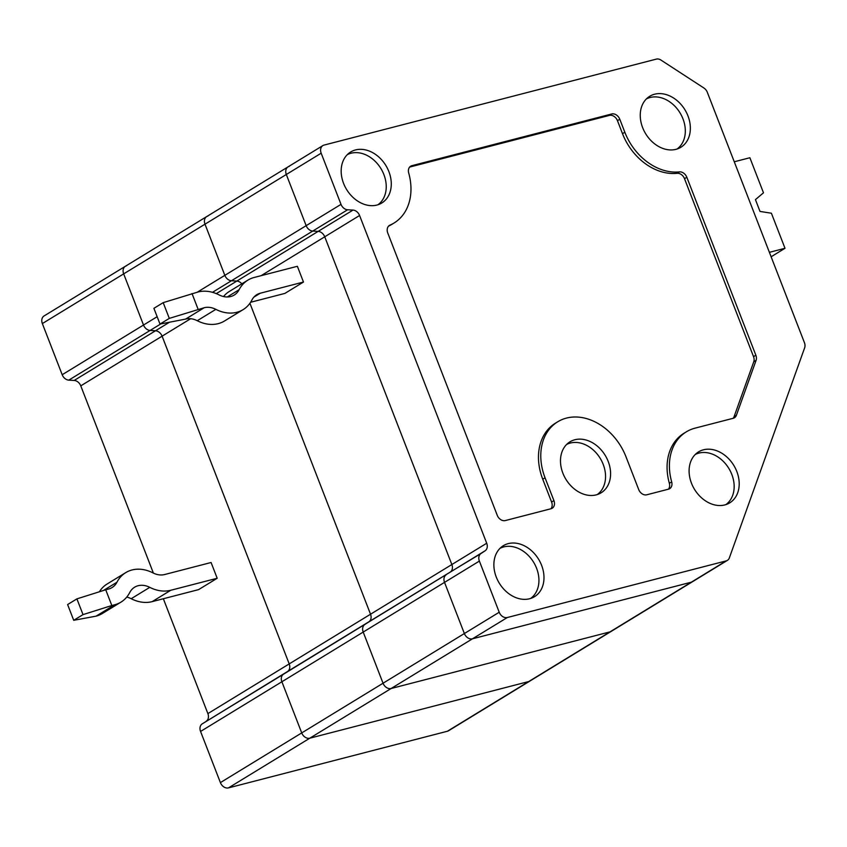 <?xml version="1.0" encoding="UTF-8"?>
<svg xmlns="http://www.w3.org/2000/svg" width="847" height="847" viewBox="0 0 847 847"><rect width="100%" height="100%" fill="white"/><g stroke="black" fill="none" stroke-linecap="round" stroke-linejoin="round"><path stroke-width="1.27" d="M499.222 612.243L464.368 633.535L444.527 582.376L479.381 561.085L499.222 612.243A7.252 5.59 58.6 0 0 507.321 617.516L726.218 560.883A7.252 5.59 58.6 0 0 727.404 560.375A7.252 5.59 58.6 0 0 729.352 557.908L804.65 347.799A7.252 5.59 58.6 0 0 804.428 342.654L707.319 92.302A7.252 5.59 58.6 0 0 703.868 87.982L660.967 60.073A7.252 5.59 58.6 0 0 656.309 59.121L324.083 145.081A7.252 5.59 58.6 0 0 322.887 145.578A7.252 5.59 58.6 0 0 321.172 153.201L341.013 204.36A7.252 5.59 58.6 0 0 347.598 209.77L352.998 210.088A7.252 5.59 -121.4 0 1 359.583 215.498L324.74 236.8A7.252 5.59 58.6 0 0 318.144 231.39L236.821 281.077L231.432 280.759A7.252 5.59 -121.4 0 1 224.836 275.349L204.995 224.18A7.252 5.59 -121.4 0 1 206.721 216.567A7.252 5.59 58.6 0 0 204.995 224.18L123.673 273.877A7.252 5.59 -121.4 0 1 125.398 266.254A7.252 5.59 -121.4 0 1 126.584 265.757M507.321 617.516L391.145 688.495A7.252 5.59 58.6 0 1 383.045 683.233L464.368 633.535A7.252 5.59 58.6 0 0 472.467 638.807L691.364 582.175A7.252 5.59 58.6 0 0 692.55 581.677L611.227 631.364A7.252 5.59 -121.4 0 1 610.041 631.862L391.145 688.495A7.252 5.59 -121.4 0 1 383.045 683.233L363.204 632.063A7.252 5.59 -121.4 0 1 364.771 624.546L368.964 621.74L364.771 624.546A7.252 5.59 58.6 0 0 363.204 632.063L444.527 582.376A7.252 5.59 58.6 0 1 446.094 574.859A7.252 5.59 58.6 0 0 444.527 582.376L464.368 633.535A7.252 5.59 58.6 0 0 472.467 638.807L691.364 582.175A7.252 5.59 58.6 0 0 692.55 581.677L727.404 560.375M197.266 292.194L306.159 225.662A7.252 5.59 58.6 0 0 312.755 231.062L318.144 231.39A7.252 5.59 58.6 0 1 324.74 236.8L451.853 564.536L486.707 543.245L359.583 215.498M479.381 561.085A7.252 5.59 -121.4 0 1 480.948 553.557L485.14 550.762A7.252 5.59 58.6 0 0 486.707 543.245M163.344 598.744L207.886 713.608L289.208 663.91A7.252 5.59 -121.4 0 1 287.641 671.438L368.964 621.74A7.252 5.59 58.6 0 0 370.531 614.223A7.252 5.59 -121.4 0 1 368.964 621.74L450.286 572.053A7.252 5.59 58.6 0 0 451.853 564.536L324.74 236.8L261.109 275.677M733.163 418.291A7.252 5.59 58.6 0 0 734.063 416.713L753.756 361.785A7.252 5.59 58.6 0 0 753.534 356.64L684.514 178.696A7.252 5.59 58.6 0 0 677.092 173.307A53.35 41.08 58.6 0 1 622.503 133.667L617.463 120.676A7.252 5.59 58.6 0 0 609.364 115.414L409.641 167.081M388.551 226.138A53.35 41.08 58.6 0 0 391.716 224.444L394.046 223.026A53.35 41.08 58.6 0 0 408.699 172.989A7.252 5.59 58.6 0 1 410.689 166.192A7.252 5.59 58.6 0 1 411.875 165.684L409.704 167.018M411.875 165.684L611.693 113.985A7.252 5.59 58.6 0 1 619.792 119.258L624.832 132.248A53.35 41.08 58.6 0 0 679.41 171.888A7.252 5.59 58.6 0 1 686.832 177.277L755.852 355.221A7.252 5.59 58.6 0 1 756.075 360.367L736.392 415.295A7.252 5.59 58.6 0 1 734.444 417.762A7.252 5.59 58.6 0 1 733.258 418.27L695.059 428.148A53.35 41.08 58.6 0 0 686.335 431.832A53.35 41.08 58.6 0 0 671.671 481.869A7.252 5.59 58.6 0 1 669.681 488.666A7.252 5.59 58.6 0 1 668.495 489.174L646.79 494.786A7.252 5.59 -121.4 0 1 638.691 489.524L626.018 456.84A53.35 41.08 58.6 0 0 557.718 421.785L555.399 423.214A53.35 41.08 58.6 0 0 542.736 479.211L551.588 502.038A7.252 5.59 -121.4 0 1 550.921 508.761M668.41 489.195A7.252 5.59 58.6 0 0 669.352 483.288L671.671 481.869M686.335 431.832L684.005 433.251A53.35 41.08 58.6 0 0 669.352 483.288M557.718 421.785A53.35 41.08 58.6 0 0 545.055 477.793L553.917 500.619A7.252 5.59 -121.4 0 1 552.191 508.242A7.252 5.59 -121.4 0 1 551.005 508.74L505.352 520.556A7.252 5.59 58.6 0 1 497.242 515.283L387.757 232.999A7.252 5.59 58.6 0 1 389.472 225.387A7.252 5.59 58.6 0 1 390.022 225.101A53.35 41.08 58.6 0 0 394.046 223.026M691.48 483.224A29.878 23.007 58.6 0 0 728.378 503.605A29.878 23.007 58.6 0 0 733.777 465.363A29.878 23.007 58.6 0 0 697.293 452.732A29.878 23.007 58.6 0 0 691.48 483.224M725.826 504.632A29.401 22.647 58.6 0 0 728.822 468.391A29.401 22.647 58.6 0 0 695.207 454.521M562.874 473.177A29.878 23.007 58.6 0 0 599.761 493.557A29.878 23.007 58.6 0 0 605.171 455.315A29.878 23.007 58.6 0 0 568.676 442.685A29.878 23.007 58.6 0 0 562.874 473.177M597.22 494.584A29.401 22.647 58.6 0 0 600.216 458.354A29.401 22.647 58.6 0 0 566.601 444.474M642.64 127.643A29.878 23.007 58.6 0 0 679.527 148.013A29.878 23.007 58.6 0 0 684.937 109.782A29.878 23.007 58.6 0 0 648.442 97.14A29.878 23.007 58.6 0 0 642.64 127.643M676.986 149.051A29.401 22.647 58.6 0 0 679.982 112.81A29.401 22.647 58.6 0 0 646.367 98.94M343.564 183.365A29.878 23.007 58.6 0 0 376.915 205.059A29.878 23.007 58.6 0 0 380.451 203.735A29.878 23.007 58.6 0 0 385.861 165.504A29.878 23.007 58.6 0 0 349.366 152.862A29.878 23.007 58.6 0 0 343.564 183.365M377.91 204.773A29.401 22.647 58.6 0 0 380.896 168.532A29.401 22.647 58.6 0 0 347.291 154.662M529.619 598.744A29.878 23.007 58.6 0 0 533.155 597.431A29.878 23.007 58.6 0 0 538.565 559.189A29.878 23.007 58.6 0 0 502.07 546.559A29.878 23.007 58.6 0 0 496.257 577.051A29.878 23.007 58.6 0 0 529.619 598.744M530.614 598.458A29.401 22.647 58.6 0 0 533.599 562.228A29.401 22.647 58.6 0 0 499.995 548.348M289.229 166.383A7.252 5.59 58.6 0 0 288.044 166.88A7.252 5.59 58.6 0 0 286.318 174.493L204.995 224.18L224.836 275.349A7.252 5.59 58.6 0 0 231.432 280.759L236.821 281.077A7.252 5.59 -121.4 0 1 241.829 283.83A7.252 5.59 58.6 0 0 236.821 281.077L216.281 293.634M169.051 322.495L155.499 330.764A7.252 5.59 -121.4 0 1 162.095 336.174L289.208 663.91L370.531 614.223L249.918 303.268L370.531 614.223L451.853 564.536A7.252 5.59 58.6 0 1 450.286 572.053L480.948 553.557M321.172 153.201L286.318 174.493L306.159 225.662L286.318 174.493A7.252 5.59 58.6 0 1 288.044 166.88L44.076 315.952A7.252 5.59 -121.4 0 0 42.35 323.565L62.191 374.723L157.15 316.704M341.013 204.36L306.159 225.662A7.252 5.59 58.6 0 0 312.755 231.062L318.144 231.39L352.998 210.088M223.492 296.545A38.411 29.581 58.6 0 1 229.304 291.484L247.896 280.124A38.411 29.581 58.6 0 1 254.174 277.467L297.371 266.297L303.48 282.04L284.899 293.401L250.606 302.273M485.14 550.762L283.449 674.233A7.252 5.59 -121.4 0 0 281.882 681.761L301.723 732.92L220.4 782.607L200.559 731.448A7.252 5.59 -121.4 0 1 202.126 723.92L287.641 671.438A7.252 5.59 -121.4 0 0 289.208 663.91L162.095 336.174L80.772 385.861A7.252 5.59 -121.4 0 0 74.176 380.451L68.787 380.134A7.252 5.59 -121.4 0 1 62.191 374.723M163.196 302.644L169.305 318.387L160.009 324.073L153.9 308.319L163.196 302.644L198.092 291.982A38.411 29.581 58.6 0 1 219.066 294.904A21.344 16.432 58.6 0 0 234.206 295.063A21.344 16.432 58.6 0 0 239.098 289.727A38.411 29.581 58.6 0 1 247.896 280.124M253.888 297.128L260.283 293.221A21.344 16.432 58.6 0 0 256.789 294.692A21.344 16.432 58.6 0 0 251.908 300.029A38.411 29.581 58.6 0 1 243.11 309.631A38.411 29.581 58.6 0 1 215.847 309.356A21.344 16.432 58.6 0 0 204.201 307.726L169.305 318.387M160.009 324.073L185.609 319.086A21.344 16.432 58.6 0 1 197.256 320.717A38.411 29.581 58.6 0 0 224.519 320.981L243.11 309.631M260.283 293.221L303.48 282.04M771.119 256.779L785 248.287L769.394 252.332M734.275 161.777L749.881 157.743L763.486 192.809L755.439 199.627L760.013 211.432L771.395 213.222L785 248.287M192.015 293.549L198.124 309.303M42.35 323.565L123.673 273.877L143.514 325.036A7.252 5.59 -121.4 0 0 150.11 330.446A7.252 5.59 -121.4 0 1 143.514 325.036L123.673 273.877A7.252 5.59 -121.4 0 1 125.398 266.254M190.66 318.716L162.095 336.174A7.252 5.59 -121.4 0 0 155.499 330.764L150.11 330.446L160.75 323.946M198.6 589.618L217.192 578.268L170.755 590.274A38.411 29.581 -121.4 0 1 149.781 587.352L131.19 598.713A38.411 29.581 -121.4 0 0 152.164 601.635L198.6 589.618M149.781 587.352A21.344 16.432 -121.4 0 0 134.641 587.193A21.344 16.432 -121.4 0 0 129.75 592.529A38.411 29.581 -121.4 0 1 120.952 602.132A38.411 29.581 -121.4 0 1 114.663 604.79L111.825 605.52L105.727 589.777L108.554 589.046A21.344 16.432 -121.4 0 0 112.048 587.564A21.344 16.432 -121.4 0 0 116.939 582.238A38.411 29.581 -121.4 0 1 125.737 572.625A38.411 29.581 -121.4 0 1 152.989 572.9A21.344 16.432 -121.4 0 0 164.646 574.531L211.083 562.514L217.192 578.268M153.392 573.101L80.772 385.861M207.886 713.608A7.252 5.59 -121.4 0 1 206.319 721.125M726.218 560.883L528.719 681.549A7.252 5.59 -121.4 0 0 529.904 681.052A7.252 5.59 -121.4 0 1 528.719 681.549L309.822 738.182L391.145 688.495L610.041 631.862A7.252 5.59 58.6 0 0 611.227 631.364L448.582 730.739A7.252 5.59 -121.4 0 1 447.396 731.247L228.499 787.879A7.252 5.59 -121.4 0 1 220.4 782.607M447.396 731.247L528.719 681.549L309.822 738.182A7.252 5.59 -121.4 0 1 301.723 732.92A7.252 5.59 -121.4 0 0 309.822 738.182L228.499 787.879M73.721 620.3L67.612 604.546L76.908 598.871L83.017 614.615L73.721 620.3L96.082 616.15A38.411 29.581 -121.4 0 0 102.36 613.493L120.952 602.132M126.764 597.071A21.344 16.432 -121.4 0 1 131.19 598.713M83.017 614.615L111.825 605.52M105.727 589.777L76.908 598.871M99.374 591.778A38.411 29.581 -121.4 0 1 107.146 583.985L125.737 572.625M383.045 683.233L363.204 632.063L281.882 681.761L301.723 732.92L383.045 683.233M200.559 731.448L281.882 681.761A7.252 5.59 -121.4 0 1 283.449 674.233L202.126 723.92M74.176 380.451L155.499 330.764L150.11 330.446L68.787 380.134M207.907 216.07A7.252 5.59 58.6 0 0 206.721 216.567M212.491 292.321L347.598 209.77M736.392 415.295L734.063 416.713M756.075 360.367L753.756 361.785M755.852 355.221L753.534 356.64M686.832 177.277L684.514 178.696M679.41 171.888L677.092 173.307M624.832 132.248L622.503 133.667M619.792 119.258L617.463 120.676M611.693 113.985L609.364 115.414M390.022 225.101L388.974 225.736M553.917 500.619L551.588 502.038M545.055 477.793L542.736 479.211M227.229 296.979L239.098 289.727M197.256 320.717L215.847 309.356M185.609 319.086L204.201 307.726M170.755 590.274L152.164 601.635M114.663 604.79L96.082 616.15M116.939 582.238L103.387 590.518M322.887 145.578L288.044 166.88"/></g></svg>
